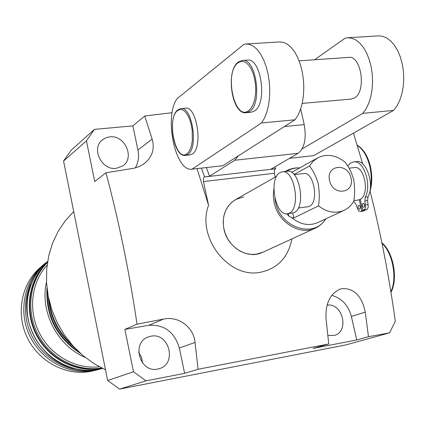 <?xml version="1.0" encoding="UTF-8"?>
<svg xmlns="http://www.w3.org/2000/svg" width="425" height="425" viewBox="0 0 425 425"><rect width="100%" height="100%" fill="white"/><g stroke="black" fill="none" stroke-linecap="round" stroke-linejoin="round"><path stroke-width="0.64" d="M47.621 261.476C27.678 277.573 21.096 308.731 33.017 333.922C44.806 359.178 73.105 374.212 98.372 369.378L102.499 368.443M47.536 261.986C28.847 278.986 23.678 309.814 36.04 334.289C48.296 358.822 76.133 373.15 100.969 368.417L102.032 368.209M47.143 261.869C25.856 276.67 17.558 307.939 28.82 333.806C39.918 359.747 68.584 375.557 94.207 370.632L101.894 368.603M45.709 263.107C25.999 279.119 19.545 309.974 31.37 334.884C43.068 359.858 71.087 374.712 96.114 369.925L100.056 369.038M40.742 267.166C21.617 283.023 15.512 313.172 27.152 337.418C38.675 361.717 66.034 376.114 90.504 371.429L93.861 370.69M327.85 335.447L334.124 335.447C349.706 331.851 342.816 302.611 327.053 305.15M150.923 336.217L148.458 336.887C131.006 342.375 139.857 373.362 157.702 369.054L159.232 368.672C177.368 363.912 169.171 332.148 150.923 336.217M116.269 168.332C101.517 170.722 90.732 148.022 102.653 139.666L105.979 137.753L109.772 136.85C124.87 134.661 135.23 157.972 122.687 165.931L116.269 168.332M284.399 126.538L304.22 124.605C306.563 138.513 304.528 148.081 298.116 153.319L270.916 169.177L275.628 168.635L274.422 170.191L274.396 173.288L203.474 181.576L208.579 205.302C196.222 237.145 228.799 278.97 260.275 272.292C277.668 268.558 288.208 257.428 291.895 238.893M146.03 380.848L119.622 389.103L345.743 344.935L389.528 332.871L368.459 336.685L365.282 312.12C361.941 296.31 354.381 288.453 342.598 288.554L340.043 289.165C330.013 293.813 325.343 303.625 326.039 318.585L328.737 343.979L198.087 369.256L184.631 373.352L179.334 348.017C174.462 331.909 164.241 324.344 148.676 325.327L124.865 329.418L133.493 371.742L146.03 380.848L184.631 373.352M389.528 332.871L395.303 321.289C389.13 276.611 380.683 233.07 369.957 190.671M353.473 133.115L362.706 163.938M328.737 343.979L313.044 348.431L356.729 339.952L351.379 316.471C348.309 305.246 341.764 298.212 331.755 295.375M243.743 196.918L235.933 199.378L231.667 202.332L228.124 206.242L225.462 210.954L223.794 216.277L223.194 221.988L223.688 227.858L225.261 233.644L227.848 239.094L231.343 243.982L235.593 248.11L240.428 251.308L245.639 253.443L251.005 254.432L256.317 254.24L262.825 252.227M49.157 300.491C51.319 317.889 58.836 332.541 71.713 344.447M304.22 124.605L300.661 108.954M298.116 153.319L234.775 160.252L238.462 155.768M234.775 160.252L209.525 176.232L204.239 176.991L203.373 178.744L203.474 181.576M124.865 329.418L137.041 324.179L163.604 319.074C178.505 315.775 193.72 327.154 195.032 342.465L198.087 369.256M274.396 173.288L275.246 177.097M135.363 167.896C138.364 162.499 139.219 156.549 137.934 150.046L132.882 125.869L94.493 129.375L86.434 140.861L94.722 181.523L105.968 172.768L134.04 168.22L139.06 166.616L143.565 164.146C152.113 157.574 154.971 149.212 152.134 139.049L137.934 150.046M368.459 336.685L356.729 339.952M275.628 168.635L274.943 166.828M206.412 167.556L209.525 176.232M201.439 168.109L204.542 176.8M208.579 205.302L197.025 168.597M152.134 139.049L144.755 116.014L172.152 112.705M137.041 324.179C129.136 271.214 118.782 220.745 105.968 172.768M144.755 116.014L132.882 125.869M138.683 352.229L141.498 357.244L142.497 362.918M86.434 140.861L63.559 161.038L107.658 380.492L133.493 371.742M119.622 389.103L107.658 380.492M63.559 161.038L71.326 150.03L94.493 129.375M73.711 211.565L65.195 220.851L58.087 231.476L52.546 243.227L48.71 255.866L46.686 269.137L46.532 282.752L48.269 296.422L51.861 309.841L57.237 322.718L64.287 334.772L72.845 345.732L82.726 355.369L93.702 363.471L105.527 369.883M47.106 265.046C31.259 282.333 27.88 310.675 39.477 333.195C51.021 355.741 76.017 369.527 99.301 366.775M46.495 282.046C39.631 311.456 57.253 345.764 85.143 357.361M46.978 288.012C45.576 316.301 56.78 338.125 80.575 353.488M74.433 368.592C39.334 361.277 16.543 316.928 31.094 284.16M359.651 209.275L359.476 209.328C357.919 208.399 357.675 207.065 358.737 205.333L358.918 205.28C360.474 206.221 360.719 207.549 359.651 209.275M363.965 207.304L363.789 207.357C362.217 206.423 361.967 205.084 363.046 203.341L363.226 203.288C364.799 204.228 365.043 205.567 363.965 207.304M289.17 213.175C301.197 208.468 294.456 168.906 282.147 171.849L280.086 172.566C268.366 178.165 275.251 216.569 287.497 213.717L289.17 213.175M292.336 213.063L294.222 212.495C306.313 207.782 299.577 168.311 287.21 171.259L282.375 171.822M358.142 200.074L360.262 199.352C370.069 194.607 364.475 165.213 354.237 167.572L349.005 168.194M307.833 206.762L309.405 206.29C319.217 202.443 313.836 171.179 303.785 173.549L294.228 174.68M276.638 176.311L235.933 199.378C225.739 205.652 221.733 215.555 223.927 229.075C227.348 247.164 247.557 259.505 261.949 252.631L314.782 228.395C299.582 235.668 277.955 222.132 274.13 202.566L273.28 195.532L273.87 188.689M291.693 172.423L317.007 158.259M329.609 180.604C332.77 196.52 355.146 193.577 350.949 177.985C347.9 162.281 325.529 164.831 329.609 180.604M318.516 205.865C319.611 198.735 319.494 191.351 318.166 183.701C316.078 176.391 313.172 170.483 309.464 165.984L313.193 161.187L317.974 157.718C326.905 153.595 335.824 154.992 344.733 161.909C348.532 166.329 351.486 172.13 353.589 179.323C354.907 186.857 354.976 194.14 353.797 201.174C351.39 205.456 348.043 208.563 343.751 210.487C335.309 213.807 326.894 212.266 318.516 205.865L293.84 217.94L291.683 217.589L288.835 216.144L286.811 213.775M294.079 174.51L309.464 165.984M318.081 222.429L317.257 222.812C308.55 226.19 300.023 224.453 291.683 217.589M364.517 210.216L364.581 210.513L363.008 211.167L360.065 211.554L358.886 211.071L357.717 209.392L356.336 204.951L354.429 202.242L353.483 201.716M353.733 161.898L356.208 161.612C366.286 159.258 374.866 184.508 368.007 196.78L367.588 200.627L368.273 206.874L367.439 208.988L365.553 210.072L362.833 210.449L360.262 199.352M347.671 166.058L350.338 163.211L353.488 161.925C363.545 159.577 372.114 184.854 365.277 197.142L364.857 200.988L365.548 207.246L364.719 209.36L362.833 210.449M359.3 199.803L361.866 210.885L360.299 211.538M364.581 210.513L361.866 210.885M250.968 112.285L254.416 111.026C267.761 103.482 261.141 57.2 247.122 60.1L242.542 60.408M351.146 99.083L354.365 98.021C366.679 91.763 361.409 54.979 348.537 57.396L299.115 60.855M189.847 154.923L192.291 154.009C203.309 147.889 196.865 105.538 185.327 108.21L181.013 108.582M347.873 37.745L378.053 35.897L382.388 36.226L386.686 37.953L390.777 41.028L394.522 45.369L397.773 50.825L400.414 57.2L402.332 64.265L403.458 71.761L403.75 79.406L403.203 86.918L401.832 94.015L399.707 100.443L396.908 105.974L393.539 110.426L313.724 155.624L289.547 158.312M243.945 44.359L245.815 44.014L249.677 44.407L253.539 46.277L257.258 49.582L260.7 54.209L263.734 60.021L266.241 66.794L268.127 74.295L269.322 82.243L269.774 90.334L269.471 98.271L268.435 105.756L266.703 112.524L264.35 118.325L261.465 122.974L192.042 169.155C175.461 172.327 163.795 117.22 176.954 98.802L243.945 44.359M314.537 59.776L345.185 38.138L347.252 37.782L351.486 38.128L355.683 39.892L359.699 43.021L363.375 47.43L366.584 52.966L369.192 59.431L371.105 66.597L372.247 74.2L372.576 81.951L372.082 89.558L370.786 96.746L368.746 103.254L366.042 108.853L362.785 113.348L302.111 148.909M393.539 110.426L362.785 113.348M246.378 43.977L279.384 41.953L283.374 42.33L287.353 44.163L291.173 47.409L294.7 51.967L297.792 57.683L300.337 64.356L302.233 71.745L303.408 79.581L303.822 87.561L303.455 95.386L302.329 102.776L300.491 109.453L298.015 115.191L295.003 119.792L261.465 122.974M295.003 119.792L222.796 165.734L192.042 169.155M101.904 368.146L101.495 368.22C76.67 372.938 48.944 358.748 36.614 334.406C24.177 310.117 29.038 279.374 47.515 262.135C29.107 279.326 24.246 310.064 36.704 334.385C49.056 358.753 76.787 372.922 101.527 368.209L101.899 368.14M365.282 312.12L351.379 316.471M275.304 168.821L204.239 176.991M163.604 319.074L148.676 325.327M195.032 342.465L179.334 348.017M47.281 290.487C46.877 316.508 57.364 336.945 78.747 351.799M48.301 296.576C49.725 317.257 58.422 334.204 74.391 347.422M47.462 262.48C29.782 279.916 25.452 310.149 37.782 334.061C50.033 358.015 77.122 372.13 101.586 367.981M299.689 167.949C294.892 167.785 290.503 168.916 286.519 171.344M274.933 198.427L275.538 202.008C280.293 227.843 314.022 238.744 325.683 218.891M285.159 171.498L288.341 169.825L292.033 168.571L295.901 167.912L299.859 167.859M292.735 213.005L293.84 217.94M288.835 216.144L288.267 213.61M368.007 196.78L365.277 197.142M367.588 200.627L364.857 200.988M368.236 204.579L365.511 204.946M366.754 209.53L364.034 209.907M363.386 211.05L360.676 211.427M238.537 61.997L242.202 60.435C256.148 57.534 262.783 103.918 249.512 111.467L246.394 112.694L251.276 112.258M248.572 110.702L250.941 108.348L252.939 104.885L254.453 100.47L255.409 95.333L255.749 89.733L255.452 83.964L254.532 78.333L253.034 73.137L251.048 68.648L248.673 65.099L246.038 62.666L243.281 61.46L240.545 61.535L237.963 62.868C223.89 72.749 234.605 121.539 248.572 110.702M178.176 109.735L180.79 108.603C192.265 105.931 198.719 148.362 187.765 154.482L185.539 155.375L190.055 154.902M186.91 153.808L188.817 151.847L190.405 148.872L191.59 145.031L192.307 140.51L192.201 130.401L191.383 125.338L190.097 120.62L188.418 116.508L186.432 113.199L184.248 110.867L181.974 109.623L179.738 109.512L177.639 110.537C166.196 118.453 175.594 162.701 186.91 153.808M390.814 291.837C397.449 278.683 392.769 252.933 382.038 243.344M370.281 188.36C371.663 181.262 371.493 173.894 369.777 166.249C367.227 156.134 363.056 149.186 357.266 145.414M147.884 337.115L148.458 336.887M101.883 140.324L102.653 139.666M340.043 289.165L339.559 289.335M79.023 352.059C57.263 337.131 46.665 316.482 47.233 290.11M285.504 171.291L285.122 171.503M317.257 222.812L343.751 210.487M325.858 218.811C323.085 223.152 319.393 226.344 314.782 228.395M298.297 208.027L308.003 206.736M353.86 200.643L358.317 200.053M287.497 213.717L292.538 213.037M242.202 60.435L238.207 62.114M180.79 108.603L177.868 109.847M177.836 109.873C167.067 117.417 173.597 157.925 185.539 155.375M302.191 103.408L351.427 99.057M238.17 62.14C225.165 71.331 232.029 115.473 246.394 112.694M381.932 242.818C393.428 252.2 398.326 279.193 390.904 292.416M357.191 145.18C363.386 148.888 367.779 155.927 370.377 166.297C372.332 175.137 372.236 183.435 370.09 191.181"/></g></svg>
